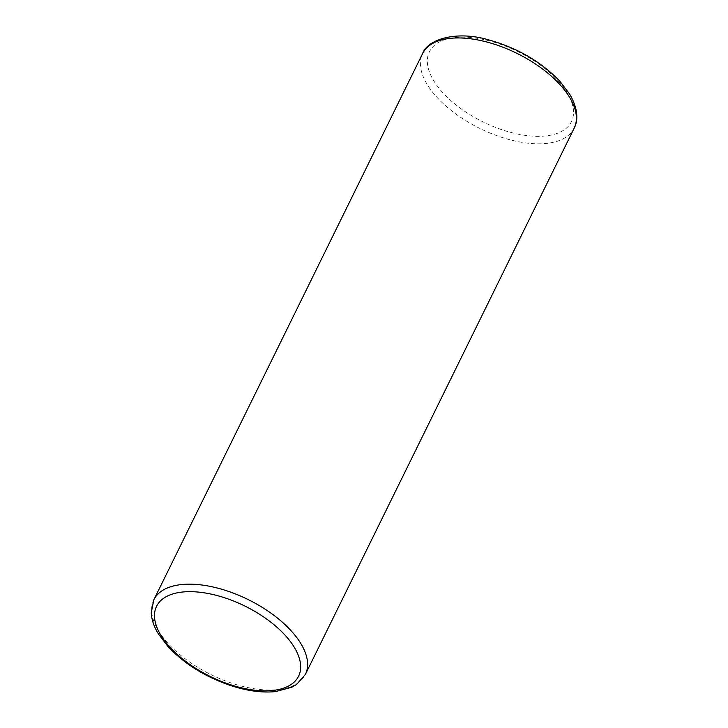 <?xml version="1.0" encoding="UTF-8"?>
<svg xmlns="http://www.w3.org/2000/svg" width="728" height="728" viewBox="0 0 728 728"><rect width="100%" height="100%" fill="white"/><g stroke="black" fill="none" stroke-linecap="round" stroke-linejoin="round"><path stroke-width="0.55" stroke-dasharray="3.64 2.73" d="M557.966 80.699A79.143 39.23 26.2 0 1 545.5 135.963A79.143 39.23 26.2 0 1 442.888 92.775A79.143 39.23 26.2 0 1 455.355 37.501A79.143 39.23 26.2 0 1 557.966 80.699M574.174 128.173A84.466 41.869 26.2 0 1 514.851 140.959A84.466 41.869 26.2 0 1 436.982 97.325A84.466 41.869 26.2 0 1 422.604 53.59M153.826 599.817A84.466 41.869 -153.8 0 0 168.204 643.552A84.466 41.869 -153.8 0 0 246.073 687.187A84.466 41.869 -153.8 0 0 305.396 674.401"/><path stroke-width="1.09" d="M559.796 84.439A84.466 41.869 26.2 0 1 574.174 128.173C577.886 121.403 578.796 109.555 569.569 94.003L559.85 81.245C541.141 61.725 517.426 47.939 488.734 39.885C456.738 30.385 427.582 39.166 422.604 53.59A84.466 41.869 26.2 0 1 481.927 40.804A84.466 41.869 26.2 0 1 559.796 84.439M574.174 128.173L305.396 674.401A84.466 41.869 -153.8 0 0 291.018 630.666A84.466 41.869 -153.8 0 0 213.149 587.023A84.466 41.869 -153.8 0 0 153.826 599.817L422.604 53.59M170.034 647.292A79.143 39.23 -153.8 0 0 272.645 690.481A79.143 39.23 -153.8 0 0 285.112 635.216A79.143 39.23 -153.8 0 0 182.501 592.028A79.143 39.23 -153.8 0 0 170.034 647.292M305.396 674.401L296.624 684.438L291.855 687.214L275.521 691.6C262.171 692.938 247.311 690.954 230.931 685.649C205.451 676.985 184.521 664.018 168.15 646.737L158.531 634.143C154.036 626.872 151.606 619.774 151.233 612.849L153.826 599.817"/></g></svg>
